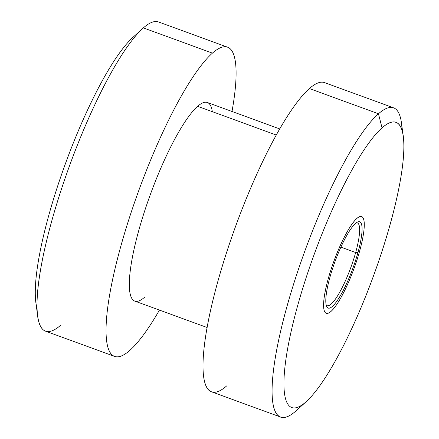 <?xml version="1.0" encoding="UTF-8"?>
<svg xmlns="http://www.w3.org/2000/svg" width="439" height="439" viewBox="0 0 439 439"><rect width="100%" height="100%" fill="white"/><g stroke="black" fill="none" stroke-linecap="round" stroke-linejoin="round"><path stroke-width="0.66" d="M37.672 315.981L35.883 302.63A151.773 31.553 -69.9 0 1 65.576 163.242A151.773 31.553 -69.9 0 1 132.726 37.54L142.702 28.486A164.603 34.22 110.1 0 0 69.878 164.812A164.603 34.22 110.1 0 0 37.672 315.981A164.603 34.22 110.1 0 0 60.675 325.222M114.606 356.397A164.603 34.22 110.1 0 0 129.741 350.454A164.603 34.22 -69.9 0 1 120.944 245.835A164.603 34.22 -69.9 0 1 212.432 53.124A164.603 34.22 -69.9 0 1 232.001 111.484A164.603 34.22 110.1 0 0 227.567 47.182A164.603 34.22 110.1 0 0 212.432 53.124L143.366 27.893L212.432 53.124A164.603 34.22 110.1 0 0 129.253 218.21A164.603 34.22 110.1 0 0 114.606 356.397L45.541 331.165A164.603 34.22 -69.9 0 1 60.187 192.979A164.603 34.22 -69.9 0 1 143.366 27.893A164.603 34.22 110.1 0 0 142.702 28.486M133.341 36.991A151.773 31.553 110.1 0 0 63.227 169.778A151.773 31.553 110.1 0 0 37.085 308.463M143.366 27.893A164.603 34.22 -69.9 0 1 158.506 21.95L227.567 47.182M129.741 350.454A164.603 34.22 110.1 0 0 159.445 310.093A164.603 34.22 -69.9 0 1 129.741 350.454M212.339 111.671A105.722 21.983 110.1 0 0 197.643 106.304A105.722 21.983 110.1 0 0 138.883 230.08A105.722 21.983 110.1 0 0 144.53 297.274M207.137 327.516L134.806 301.094A105.722 21.983 -69.9 0 1 144.217 212.339A105.722 21.983 -69.9 0 1 197.643 106.304L276.241 135.02L197.643 106.304A105.722 21.983 -69.9 0 1 207.367 102.485L279.692 128.907M402.053 130.537A164.603 34.22 110.1 0 0 393.596 107.835A164.603 34.22 110.1 0 0 378.456 113.778L309.396 88.546L378.456 113.778A164.603 34.22 110.1 0 0 295.282 278.869A164.603 34.22 110.1 0 0 280.631 417.05L211.565 391.818A164.603 34.22 -69.9 0 1 226.217 253.638A164.603 34.22 -69.9 0 1 309.396 88.546A164.603 34.22 110.1 0 0 217.909 281.262A164.603 34.22 110.1 0 0 226.705 385.876M280.631 417.05A164.603 34.22 110.1 0 0 295.771 411.107A164.603 34.22 110.1 0 0 297.099 409.9M309.396 88.546A164.603 34.22 -69.9 0 1 324.531 82.603L393.596 107.835M306.411 401.46L296.435 410.514A164.603 34.22 -69.9 0 1 295.771 411.107A164.603 34.22 -69.9 0 1 286.974 306.493A164.603 34.22 -69.9 0 1 378.456 113.778L382.04 127.853A151.773 31.553 110.1 0 0 297.686 305.544A151.773 31.553 110.1 0 0 305.796 402.009L295.771 411.107L305.796 402.009A151.773 31.553 110.1 0 0 306.411 401.46A151.773 31.553 110.1 0 0 373.556 275.758A151.773 31.553 110.1 0 0 403.254 136.37A151.773 31.553 110.1 0 0 382.04 127.853L378.456 113.778A164.603 34.22 -69.9 0 1 401.465 123.019L403.254 136.37M305.796 402.009A151.773 31.553 -69.9 0 1 297.686 305.544A151.773 31.553 -69.9 0 1 382.04 127.853A151.773 31.553 -69.9 0 1 390.15 224.313A151.773 31.553 -69.9 0 1 305.796 402.009M361.588 216.586A51.473 10.701 110.1 0 0 356.847 218.441A51.473 10.701 110.1 0 0 328.24 278.705A51.473 10.701 110.1 0 0 326.265 313.281A51.473 10.701 -69.9 0 1 326.259 313.276A51.473 10.701 -69.9 0 1 328.24 278.705L328.257 278.71A51.473 10.701 -69.9 0 1 356.863 218.446A51.473 10.701 -69.9 0 1 359.618 251.163A51.473 10.701 -69.9 0 1 331.006 311.427A51.473 10.701 -69.9 0 1 328.257 278.71A51.473 10.701 110.1 0 0 326.276 313.281A51.473 10.701 110.1 0 0 359.618 251.163A51.473 10.701 110.1 0 0 361.599 216.586A51.473 10.701 110.1 0 0 328.257 278.71L328.24 278.705A51.473 10.701 -69.9 0 1 356.847 218.441A51.473 10.701 -69.9 0 1 361.582 216.581A51.473 10.701 -69.9 0 1 361.588 216.586L361.582 216.581M355.661 252.524A44.065 9.164 110.1 0 0 356.232 222.842A44.065 9.164 -69.9 0 1 357.357 222.924A44.065 9.164 -69.9 0 1 355.661 252.524L357.922 252.644L355.661 252.524L340.889 247.124L355.661 252.524A44.065 9.164 -69.9 0 1 327.115 305.703A44.065 9.164 -69.9 0 1 326.204 305.045A44.065 9.164 110.1 0 0 355.661 252.524M329.947 277.223A45.919 9.548 -69.9 0 1 357.428 222.096A45.919 9.548 -69.9 0 1 357.922 252.644A45.919 9.548 -69.9 0 1 340.455 295.551A45.919 9.548 -69.9 0 1 326.632 306.384A45.919 9.548 -69.9 0 1 329.947 277.223A45.919 9.548 110.1 0 0 332.4 306.406A45.919 9.548 110.1 0 0 357.922 252.644A45.919 9.548 110.1 0 0 355.469 223.462A45.919 9.548 110.1 0 0 329.947 277.223"/></g></svg>
